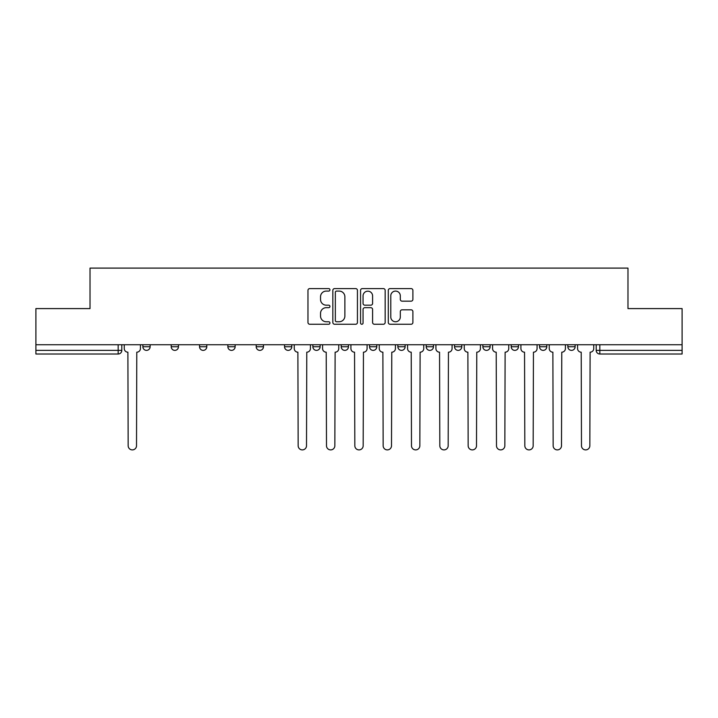 <?xml version="1.0" encoding="UTF-8"?>
<svg xmlns="http://www.w3.org/2000/svg" width="718" height="718" viewBox="0 0 718 718"><rect width="100%" height="100%" fill="white"/><g stroke="black" fill="none" stroke-linecap="round" stroke-linejoin="round"><path stroke-width="1.08" d="M329.939 289.839A1.248 1.248 0 0 0 328.691 288.591L309.754 288.591A1.786 1.786 0 0 0 307.968 290.377L307.968 322.463A1.786 1.786 0 0 0 309.754 324.249L328.691 324.249A1.248 1.248 0 0 0 329.939 323.001A1.248 1.248 0 0 0 328.691 321.754L326.241 321.754A5.708 5.708 0 0 1 320.542 316.046L320.542 313.371A5.708 5.708 0 0 1 326.241 307.672L328.691 307.672A1.248 1.248 0 0 0 329.939 306.424A1.248 1.248 0 0 0 328.691 305.177L326.241 305.177A5.708 5.708 0 0 1 320.542 299.469L320.542 296.794A5.708 5.708 0 0 1 326.241 291.086L328.691 291.086A1.248 1.248 0 0 0 329.939 289.839M454.53 344.739L454.53 346.74L461.8 346.74A3.635 3.635 0 0 1 458.165 350.375A3.635 3.635 0 0 1 454.53 346.74L454.53 344.739M369.537 344.739L369.537 346.74L376.797 346.74A3.635 3.635 0 0 1 373.163 350.375A3.635 3.635 0 0 1 369.537 346.74L369.537 344.739M312.868 344.739L312.868 346.74L320.129 346.74A3.635 3.635 0 0 1 316.503 350.375A3.635 3.635 0 0 1 312.868 346.74L312.868 344.739M284.534 344.739L284.534 346.74L291.804 346.74A3.635 3.635 0 0 1 288.169 350.375A3.635 3.635 0 0 1 284.534 346.74L284.534 344.739M227.875 346.74L227.875 344.739L227.875 346.74A3.635 3.635 0 0 0 231.501 350.375A3.635 3.635 0 0 1 227.875 346.74L235.136 346.74A3.635 3.635 0 0 1 231.501 350.375M171.207 346.74L171.207 344.739L171.207 346.74A3.635 3.635 0 0 0 174.842 350.375A3.635 3.635 0 0 1 171.207 346.74L178.468 346.74A3.635 3.635 0 0 1 174.842 350.375A3.635 3.635 0 0 0 178.468 346.74L178.468 344.739L178.468 346.74M411.1 301.165A1.786 1.786 0 0 0 412.886 299.379L412.886 290.377A1.786 1.786 0 0 0 411.1 288.591L390.062 288.591A1.786 1.786 0 0 0 388.285 290.377L388.285 322.463A1.786 1.786 0 0 0 390.062 324.249L411.1 324.249A1.786 1.786 0 0 0 412.886 322.463L412.886 311.594A1.786 1.786 0 0 0 411.1 309.808L402.098 309.808A1.786 1.786 0 0 0 400.312 311.594L400.312 316.988A4.766 4.766 0 0 1 395.546 321.754A4.766 4.766 0 0 1 390.78 316.988L390.78 295.861A4.766 4.766 0 0 1 395.546 291.086A4.766 4.766 0 0 1 400.312 295.861L400.312 299.379A1.786 1.786 0 0 0 402.098 301.165L411.1 301.165M35.9 344.739L35.9 308.596L90.019 308.596L90.019 268.101L627.981 268.101L627.981 308.596L682.1 308.596L682.1 344.739L35.9 344.739L35.9 350.375L121.809 350.375L121.809 344.739L121.809 350.375A3.635 3.635 0 0 1 118.174 354.01L35.9 354.01L35.9 350.375M357.438 290.377A1.786 1.786 0 0 0 355.661 288.591L334.624 288.591A1.786 1.786 0 0 0 332.838 290.377L332.838 322.463A1.786 1.786 0 0 0 334.624 324.249L355.661 324.249A1.786 1.786 0 0 0 357.438 322.463L357.438 290.377M362.339 288.591L383.376 288.591A1.786 1.786 0 0 1 385.162 290.377L385.162 322.463A1.786 1.786 0 0 1 383.376 324.249L374.374 324.249A1.786 1.786 0 0 1 372.597 322.463L372.597 309.449A1.786 1.786 0 0 0 370.811 307.672L364.843 307.672A1.786 1.786 0 0 0 363.057 309.449L363.057 323.001A1.248 1.248 0 0 1 361.809 324.249A1.248 1.248 0 0 1 360.562 323.001L360.562 290.377A1.786 1.786 0 0 1 362.339 288.591M596.191 344.739L596.191 350.375L682.1 350.375L682.1 354.01L599.826 354.01A3.635 3.635 0 0 1 596.191 350.375M682.1 344.739L682.1 350.375M575.127 344.739L575.127 346.74A3.635 3.635 0 0 1 571.492 350.375A3.635 3.635 0 0 1 567.866 346.74L575.127 346.74M567.866 344.739L567.866 346.74M546.793 344.739L546.793 346.74A3.635 3.635 0 0 1 543.158 350.375A3.635 3.635 0 0 1 539.532 346.74L546.793 346.74A3.635 3.635 0 0 1 543.158 350.375M539.532 344.739L539.532 346.74M518.459 344.739L518.459 346.74A3.635 3.635 0 0 1 514.833 350.375A3.635 3.635 0 0 1 511.198 346.74L518.459 346.74M511.198 344.739L511.198 346.74M490.125 344.739L490.125 346.74A3.635 3.635 0 0 1 486.499 350.375A3.635 3.635 0 0 1 482.864 346.74A3.635 3.635 0 0 0 486.499 350.375M482.864 344.739L482.864 346.74L490.125 346.74M461.8 344.739L461.8 346.74A3.635 3.635 0 0 1 458.165 350.375M433.466 344.739L433.466 346.74A3.635 3.635 0 0 1 429.831 350.375A3.635 3.635 0 0 1 426.196 346.74L433.466 346.74M426.196 344.739L426.196 346.74M405.131 344.739L405.131 346.74A3.635 3.635 0 0 1 401.497 350.375A3.635 3.635 0 0 1 397.871 346.74L405.131 346.74L405.131 344.739M397.871 344.739L397.871 346.74M376.797 344.739L376.797 346.74M348.463 344.739L348.463 346.74A3.635 3.635 0 0 1 344.837 350.375A3.635 3.635 0 0 1 341.203 346.74L348.463 346.74L348.463 344.739M341.203 344.739L341.203 346.74M320.129 346.74L320.129 344.739L320.129 346.74A3.635 3.635 0 0 1 316.503 350.375M291.804 346.74L291.804 344.739L291.804 346.74A3.635 3.635 0 0 1 288.169 350.375M263.47 344.739L263.47 346.74A3.635 3.635 0 0 1 259.835 350.375A3.635 3.635 0 0 1 256.2 346.74A3.635 3.635 0 0 0 259.835 350.375A3.635 3.635 0 0 0 263.47 346.74L263.47 344.739M256.2 344.739L256.2 346.74L263.47 346.74M235.136 344.739L235.136 346.74M206.802 344.739L206.802 346.74A3.635 3.635 0 0 1 203.167 350.375A3.635 3.635 0 0 1 199.541 346.74L206.802 346.74M199.541 344.739L199.541 346.74M150.134 344.739L150.134 346.74A3.635 3.635 0 0 1 146.508 350.375A3.635 3.635 0 0 1 142.873 346.74A3.635 3.635 0 0 0 146.508 350.375A3.635 3.635 0 0 0 150.134 346.74L150.134 344.739M142.873 344.739L142.873 346.74L150.134 346.74M336.58 291.086A1.248 1.248 0 0 0 335.333 292.334L335.333 320.506A1.248 1.248 0 0 0 336.58 321.754L339.165 321.754A5.708 5.708 0 0 0 344.873 316.046L344.873 296.794A5.708 5.708 0 0 0 339.165 291.086L336.58 291.086M372.597 295.951A4.766 4.766 0 0 0 367.822 291.176A4.766 4.766 0 0 0 363.057 295.951L363.057 303.391A1.786 1.786 0 0 0 364.843 305.177L370.811 305.177A1.786 1.786 0 0 0 372.597 303.391L372.597 295.951M124.259 344.739L124.259 348.553A3.635 3.635 0 0 0 127.894 352.188L128.163 445.725A4.173 4.173 0 0 0 132.336 449.899A4.173 4.173 0 0 0 136.519 445.725L136.788 352.188A3.635 3.635 0 0 0 140.423 348.553L140.423 344.739M294.254 344.739L294.254 348.553A3.635 3.635 0 0 0 297.889 352.188L298.158 445.725A4.173 4.173 0 0 0 302.332 449.899A4.173 4.173 0 0 0 306.514 445.725L306.783 352.188A3.635 3.635 0 0 0 310.418 348.553L310.418 344.739M322.588 344.739L322.588 348.553A3.635 3.635 0 0 0 326.214 352.188L326.493 445.725A4.173 4.173 0 0 0 330.666 449.899A4.173 4.173 0 0 0 334.848 445.725L335.118 352.188A3.635 3.635 0 0 0 338.752 348.553L338.752 344.739M350.914 344.739L350.914 348.553A3.635 3.635 0 0 0 354.548 352.188L354.827 445.725A4.173 4.173 0 0 0 359 449.899A4.173 4.173 0 0 0 363.173 445.725L363.452 352.188A3.635 3.635 0 0 0 367.086 348.553L367.086 344.739M379.248 344.739L379.248 348.553A3.635 3.635 0 0 0 382.882 352.188L383.152 445.725A4.173 4.173 0 0 0 387.334 449.899A4.173 4.173 0 0 0 391.507 445.725L391.786 352.188A3.635 3.635 0 0 0 395.412 348.553L395.412 344.739M407.582 344.739L407.582 348.553A3.635 3.635 0 0 0 411.217 352.188L411.486 445.725A4.173 4.173 0 0 0 415.668 449.899A4.173 4.173 0 0 0 419.842 445.725L420.111 352.188A3.635 3.635 0 0 0 423.746 348.553L423.746 344.739M435.916 344.739L435.916 348.553A3.635 3.635 0 0 0 439.551 352.188L439.82 445.725A4.173 4.173 0 0 0 443.993 449.899A4.173 4.173 0 0 0 448.176 445.725L448.445 352.188A3.635 3.635 0 0 0 452.08 348.553L452.08 344.739M464.25 344.739L464.25 348.553A3.635 3.635 0 0 0 467.885 352.188L468.154 445.725A4.173 4.173 0 0 0 472.327 449.899A4.173 4.173 0 0 0 476.51 445.725L476.779 352.188A3.635 3.635 0 0 0 480.414 348.553L480.414 344.739M492.584 344.739L492.584 348.553A3.635 3.635 0 0 0 496.21 352.188L496.488 445.725A4.173 4.173 0 0 0 500.661 449.899A4.173 4.173 0 0 0 504.844 445.725L505.113 352.188A3.635 3.635 0 0 0 508.748 348.553L508.748 344.739M520.909 344.739L520.909 348.553A3.635 3.635 0 0 0 524.544 352.188L524.822 445.725A4.173 4.173 0 0 0 528.995 449.899A4.173 4.173 0 0 0 533.169 445.725L533.447 352.188A3.635 3.635 0 0 0 537.073 348.553L537.073 344.739M549.243 344.739L549.243 348.553A3.635 3.635 0 0 0 552.878 352.188L553.147 445.725A4.173 4.173 0 0 0 557.33 449.899A4.173 4.173 0 0 0 561.503 445.725L561.781 352.188A3.635 3.635 0 0 0 565.407 348.553L565.407 344.739M577.577 344.739L577.577 348.553A3.635 3.635 0 0 0 581.212 352.188L581.481 445.725A4.173 4.173 0 0 0 585.664 449.899A4.173 4.173 0 0 0 589.837 445.725L590.106 352.188A3.635 3.635 0 0 0 593.741 348.553L593.741 344.739M118.174 344.739L118.174 354.01M599.826 344.739L599.826 354.01"/></g></svg>
